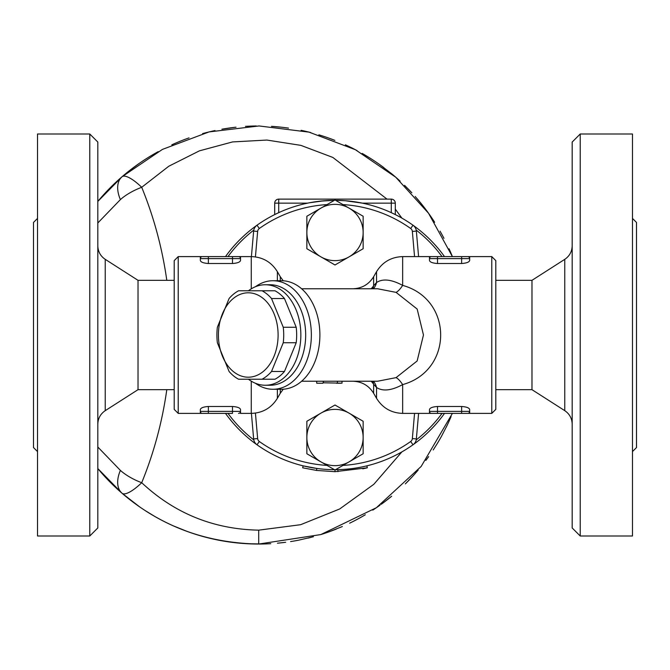 <?xml version="1.0" encoding="UTF-8"?>
<svg xmlns="http://www.w3.org/2000/svg" width="670" height="670" viewBox="0 0 670 670"><rect width="100%" height="100%" fill="white"/><g stroke="black" fill="none" stroke-linecap="round" stroke-linejoin="round"><path stroke-width="1" d="M97.82 335L97.82 527.96L89.78 536L89.78 134L97.82 142.04L97.82 335M105.232 259.34L138.02 280.328L138.02 389.672L105.232 410.66L105.232 259.34C100.458 256.091 97.987 251.577 97.82 245.798M37.52 218.42L33.5 222.44L33.5 447.56L37.52 451.58M89.78 134L37.52 134L37.52 536L89.78 536M178.22 256.61L174.2 260.63L174.2 409.37L178.22 413.39L178.22 256.61L202.34 256.61A2.01 2.01 0 0 0 200.33 258.62L200.33 256.61M580.22 134L572.18 142.04L572.18 527.96L580.22 536L580.22 134L632.48 134L632.48 536L580.22 536M495.8 280.328L531.98 280.328L531.98 389.672L564.768 410.66C569.542 413.909 572.013 418.423 572.18 424.202M442.024 413.39A132.66 132.66 0 0 1 416.212 439.897M253.788 439.897A132.66 132.66 0 0 1 227.976 413.39M227.976 256.61A132.66 132.66 0 0 1 253.788 230.103M416.212 230.103A132.66 132.66 0 0 1 442.024 256.61M444.503 256.61A134.67 134.67 0 0 0 335.578 200.33L345.418 200.732M320.118 201.159L334.422 200.33A134.67 134.67 0 0 0 225.497 256.61M225.497 413.39A134.67 134.67 0 0 0 334.422 469.67M335.578 469.67A134.67 134.67 0 0 0 444.503 413.39M251.409 413.39L253.645 438.925A8.04 8.04 0 0 0 256.995 444.78L259.323 441.505A4.02 4.02 0 0 1 257.649 438.574L255.421 413.105M414.554 413.39L412.352 438.574A4.02 4.02 0 0 1 410.677 441.505L413.005 444.78A8.04 8.04 0 0 0 416.355 438.925L418.591 413.39M632.48 218.42L636.5 222.44L636.5 447.56L632.48 451.58M491.78 413.39L495.8 409.37L495.8 260.63L491.78 256.61L491.78 413.39L467.66 413.39A2.01 2.01 0 0 0 469.67 411.38L469.67 413.39M316.55 470.432L316.818 468.439L303.142 465.851L302.673 467.802L316.55 470.432L335 471.68L367.328 467.802L362.738 468.832M335 469.67L337.898 469.637L337.948 471.647M366.859 465.851L367.328 467.802M306.86 453.757L335 470.005L306.86 453.757L306.86 421.262L320.93 413.139A28.14 28.14 0 0 0 320.93 461.881A28.14 28.14 0 0 0 349.07 461.881L335 470.005L335 471.68M316.701 381.289L316.701 383.223L322.898 383.24L323.618 381.23M342.027 383.173L323.133 382.796M349.07 413.139A28.14 28.14 0 0 0 320.93 413.139L335 405.015L363.14 421.262L363.14 437.51A28.14 28.14 0 0 0 349.07 413.139M349.07 461.881A28.14 28.14 0 0 0 363.14 437.51L363.14 453.757L349.07 461.881M363.14 453.757L342.965 465.407A130.65 130.65 0 0 0 410.677 441.505M327.035 465.407A130.65 130.65 0 0 1 259.323 441.505M363.14 232.49L363.14 248.738L349.07 256.861A28.14 28.14 0 0 0 349.07 208.119L363.14 216.243L363.14 232.49M335 264.985L320.93 256.861A28.14 28.14 0 0 0 349.07 256.861L335 264.985M306.86 248.738L306.86 232.49A28.14 28.14 0 0 0 320.93 256.861L306.86 248.738M320.93 208.119L335 199.995L349.07 208.119A28.14 28.14 0 0 0 306.86 232.49L306.86 216.243L320.93 208.119M306.86 216.243L327.035 204.593A130.65 130.65 0 0 0 259.323 228.495A4.02 4.02 0 0 0 257.649 231.426L255.421 256.895M414.554 256.61L412.352 231.426A4.02 4.02 0 0 0 410.677 228.495A130.65 130.65 0 0 0 342.965 204.593L363.14 216.243M240.53 258.62A2.01 2.01 0 0 0 238.52 256.61A2.01 2.01 0 0 1 240.53 258.62L240.53 256.61L202.34 256.61L238.52 256.61A2.01 2.01 0 0 1 240.53 258.62L240.53 260.412C240.145 262.121 237.465 263.151 232.49 263.511L208.37 263.511C203.395 263.151 200.715 262.121 200.33 260.412L200.33 258.62L240.53 258.62M251.267 381.155L251.267 413.39L240.53 413.39L240.53 411.38A2.01 2.01 0 0 1 238.52 413.39A2.01 2.01 0 0 0 240.53 411.38L232.49 411.38L232.49 413.39L202.34 413.39L208.37 413.39L208.37 411.38L200.33 411.38A2.01 2.01 0 0 0 202.34 413.39L200.33 413.39L200.33 411.38A2.01 2.01 0 0 0 202.34 413.39L178.22 413.39M200.355 409.378L200.33 409.588C200.715 407.879 203.395 406.849 208.37 406.489L232.49 406.489C237.456 406.849 240.136 407.879 240.53 409.588L240.53 411.38A2.01 2.01 0 0 1 238.52 413.39M200.33 409.588L200.33 411.38M461.63 413.39L467.66 413.39A2.01 2.01 0 0 0 469.67 411.38L469.67 409.588C469.285 407.879 466.605 406.849 461.63 406.489L461.63 413.39L437.51 413.39L467.66 413.39M469.67 411.38L429.47 411.38A2.01 2.01 0 0 0 431.48 413.39L437.51 413.39L429.47 413.39L429.47 409.588C429.855 407.879 432.535 406.849 437.51 406.489L461.63 406.489M352.755 381.23C361.85 381.523 368.818 385.543 373.642 393.29L376.548 398.315C382.562 407.988 391.272 413.013 402.653 413.39L431.48 413.39M491.78 256.61L467.66 256.61L469.67 256.61L469.67 258.62A2.01 2.01 0 0 0 467.66 256.61L431.48 256.61A2.01 2.01 0 0 0 429.47 258.62L429.47 256.61L431.48 256.61A2.01 2.01 0 0 0 429.47 258.62L429.47 260.412C429.855 262.121 432.535 263.151 437.51 263.511L437.51 258.62L469.67 258.62L469.67 260.412C469.285 262.121 466.605 263.151 461.63 263.511L437.51 263.511M461.63 263.511L461.63 256.61L467.66 256.61M431.48 256.61L402.653 256.61C391.272 256.987 382.57 262.012 376.548 271.685L376.548 282.514L373.642 285.738L373.642 276.71L376.548 271.685M469.645 260.622L469.67 258.62M229.098 371.49L217.356 342.73A47.235 33.4 90 0 1 216.904 335A47.235 33.4 90 0 1 217.356 327.27L229.098 298.51A47.235 33.4 90 0 1 238.562 290.78L262.045 290.78A47.235 33.4 90 0 1 271.517 298.51L283.259 327.27A47.235 33.4 90 0 1 283.259 342.73L271.517 371.49A47.235 33.4 90 0 1 262.045 379.22L238.562 379.22A47.235 33.4 90 0 1 229.098 371.49M218.412 335A42.21 29.849 -90 0 0 263.176 371.557A42.21 29.849 -90 0 0 263.176 298.443A42.21 29.849 -90 0 0 218.412 335M262.045 379.22L275.002 379.22A47.235 33.4 -90 0 0 284.465 371.49L296.207 342.73A47.235 33.4 -90 0 0 296.207 327.27L284.465 298.51A47.235 33.4 -90 0 0 275.002 290.78L262.045 290.78M284.465 298.51L271.517 298.51M296.207 327.27L283.259 327.27M371.113 381.23A24.12 20.385 180 0 1 373.642 384.262L376.548 387.486C382.788 391.573 391.489 390.61 402.653 384.605C453.339 370.627 453.322 299.348 402.653 285.395C391.481 279.39 382.779 278.427 376.548 282.514A24.12 18.45 45.8 0 1 373.441 288.77M128.673 171.252L139.377 163.304M178.354 141.981L179.744 141.412M211.82 131.261L215.003 130.558M221.946 129.201L235.178 127.275M245.488 126.37L248.587 126.203M271.551 126.362L280.889 127.149M301.14 130.332L310.679 132.543M328.769 138.087L334.883 140.365M351.516 147.735L357.018 150.566M363.86 154.385L370.284 158.287M379.781 164.653L391.958 174.007M404.554 185.33L411.841 192.792M415.182 196.486L420.777 203.077M427.887 212.34L434.554 222.105M443.515 237.473L443.959 238.327M450.701 252.515L452.409 256.61A209.04 209.04 0 0 0 449.059 248.796M447.057 425.492L441.731 435.827M437.1 443.833L433.49 449.536M428.599 456.672L425.86 460.407M412.578 476.404L405.342 483.899M391.69 496.21L381.691 503.974M380.032 505.172L375.376 508.396M365.301 514.769L362.554 516.369M342.362 526.536L328.132 532.148M313.409 536.737L298.678 540.162M285.688 542.281L277.43 543.194M263.536 543.981L247.314 543.73M233.956 542.583L221.728 540.757M209.409 538.169L203.462 536.636M187.525 531.578L173.597 525.967M154.527 516.285L145.315 510.666M139.628 506.872L122.007 493.22A30.15 18.199 -49.2 0 1 120.391 470.399A30.15 11.398 24.1 0 0 141.713 482.71C153.882 452.92 162.249 421.907 166.797 389.672M443.774 237.967A209.04 209.04 0 0 0 440.048 231.158M434.663 222.272A209.04 209.04 0 0 0 417.15 198.739M411.732 192.684A209.04 209.04 0 0 0 408.29 189.066M400.149 181.16A209.04 209.04 0 0 0 391.347 173.496M383.793 167.584A209.04 209.04 0 0 0 362.177 153.413M354.438 149.217A209.04 209.04 0 0 0 345.393 144.82M333.601 139.871A209.04 209.04 0 0 0 318.878 134.829M310.478 132.493A209.04 209.04 0 0 0 301.542 130.416M288.494 128.104A209.04 209.04 0 0 0 271.492 126.354M256.292 125.977A209.04 209.04 0 0 0 245.982 126.345M236.033 127.183A209.04 209.04 0 0 0 221.887 129.209M214.752 130.617A209.04 209.04 0 0 0 202.583 133.606M189.032 137.878A209.04 209.04 0 0 0 171.822 144.829M158.22 151.646A209.04 209.04 0 0 0 97.82 201.427L122.007 176.78A30.15 18.199 -130.8 0 0 120.391 199.601A30.15 11.398 155.9 0 1 141.713 187.29A30.15 8.459 -130.8 0 0 122.007 176.78L162.433 149.402L209.073 131.915L259.064 125.96L309.063 132.141L355.376 149.703L395.761 177.232L428.549 213.261L452.409 256.61M401.866 451.898L373.793 484.326L339.673 508.974L300.612 524.702L258.704 530.154C213.579 529.258 174.577 513.446 141.713 482.71A30.15 8.459 -49.2 0 1 122.007 493.22L97.82 468.573A209.04 209.04 0 0 0 270.764 543.688M277.598 543.177A209.04 209.04 0 0 0 284.758 542.399M290.604 541.578A209.04 209.04 0 0 0 298.443 540.213M308.183 538.077A209.04 209.04 0 0 0 311.374 537.273M321.156 534.467A209.04 209.04 0 0 0 336.499 528.99M349.639 523.186A209.04 209.04 0 0 0 364.773 515.079M372.78 510.113A209.04 209.04 0 0 0 378.324 506.369M381.247 504.292A209.04 209.04 0 0 0 391.314 496.52M405.434 483.807A209.04 209.04 0 0 0 418.189 470.038M426.288 459.838A209.04 209.04 0 0 0 428.666 456.588M433.214 449.955A209.04 209.04 0 0 0 433.515 449.503M436.798 444.319A209.04 209.04 0 0 0 441.53 436.204M446.203 427.259A209.04 209.04 0 0 0 451.094 416.556M166.797 280.328C162.249 248.093 153.882 217.08 141.713 187.29L168.765 166.252L199.4 150.851L232.54 141.931L266.886 140.055L300.855 145.365L332.848 157.442L387.026 199.124M395.3 209.099L401.866 218.102M122.007 493.22C160.415 526.143 205.983 543.085 258.712 544.04L320.813 534.576L376.389 507.709L421.162 466.446L452.409 413.39M301.617 288.77L377.646 288.77L396.062 292.371L417.167 309.054L423.465 335L417.15 360.971L396.062 377.629L377.646 381.23L301.617 381.23M376.548 398.315L376.548 387.486A24.12 18.45 134.2 0 0 373.441 381.23M396.062 377.629A24.12 6.893 -111.4 0 1 402.653 384.605L402.653 413.39M373.642 393.29L373.642 384.262A24.12 16.993 138 0 0 372.621 381.23M396.062 292.371A24.12 6.893 111.4 0 0 402.653 285.395L402.653 256.61M372.621 288.77A24.12 16.993 42 0 0 373.642 285.738A24.12 20.385 0 0 1 371.113 288.77M248.436 290.78A50.25 35.535 90 0 1 265.312 284.75L270.144 284.75A50.25 35.535 90 0 1 305.679 335A50.25 35.535 90 0 1 270.144 385.25L265.312 385.25A50.25 35.535 90 0 1 248.436 379.22M255.463 383.282A54.27 38.374 -90 0 0 272.983 389.27A54.27 38.374 -90 0 0 311.357 335A54.27 38.374 -90 0 0 272.983 280.73A54.27 38.374 -90 0 0 255.463 286.718M272.983 280.73L281.517 280.73A54.27 38.374 90 0 1 319.892 335L319.892 335A54.27 38.374 90 0 1 281.517 389.27L272.983 389.27M395.3 214.584L391.28 212.658L395.3 214.584L395.3 203.144A4.02 4.02 0 0 0 391.28 199.124L278.72 199.124A4.02 4.02 0 0 0 274.7 203.144L274.7 214.584L278.72 212.658L274.7 214.584M391.28 212.658L391.28 203.144L395.3 203.144A4.02 4.02 0 0 0 391.28 199.124L391.28 203.144L362.386 203.144L344.882 200.69L335.578 200.33M334.422 200.33L323.928 200.782L309.272 202.809M349.882 201.159L360.728 202.809M259.323 228.495L256.995 225.221A8.04 8.04 0 0 0 253.645 231.075L251.409 256.61M418.591 256.61L416.355 231.075A8.04 8.04 0 0 0 413.005 225.221L410.677 228.495M265.312 284.75A50.25 35.535 90 0 1 300.847 335A50.25 35.535 90 0 1 265.312 385.25M284.465 371.49L271.517 371.49M296.207 342.73L283.259 342.73M531.98 280.328L564.768 259.34L564.768 410.66M337.395 383.24L337.395 381.247M232.49 256.61L232.49 263.511M208.37 256.61L208.37 263.511M232.49 406.489L232.49 411.38L208.37 411.38L208.37 406.489M437.51 406.489L437.51 413.39M437.51 256.61L437.51 258.62L429.47 258.62M120.391 470.399L97.82 447.016M97.82 222.984L120.391 199.601M258.712 544.04L258.704 530.154M280.278 389.27L280.278 393.29L277.372 398.315L277.372 389.27M280.278 280.73L280.278 276.71L277.372 271.685C271.358 262.012 262.648 256.987 251.267 256.61L240.522 256.61M277.372 280.73L277.372 271.685M251.267 288.845L251.267 256.61M278.72 212.658L278.72 203.144L307.614 203.144M274.7 203.144L278.72 203.144L278.72 199.124A4.02 4.02 0 0 0 274.7 203.144M412.352 231.426L416.355 231.075M253.645 231.075L257.649 231.426M257.649 438.574L253.645 438.925M412.352 438.574L416.355 438.925M105.232 410.66C100.458 413.909 97.987 418.423 97.82 424.202M138.02 389.672L174.2 389.672M138.02 280.328L174.2 280.328M564.768 259.34C569.542 256.091 572.013 251.577 572.18 245.798M495.8 389.672L531.98 389.672M342.027 383.181L342.027 381.23M340.938 383.24L336.424 383.24M373.642 276.71C368.818 284.457 361.85 288.477 352.755 288.77M251.267 413.39C262.648 413.013 271.35 407.988 277.372 398.315M280.278 393.29L283.234 389.211M283.234 280.789L280.278 276.71"/></g></svg>
